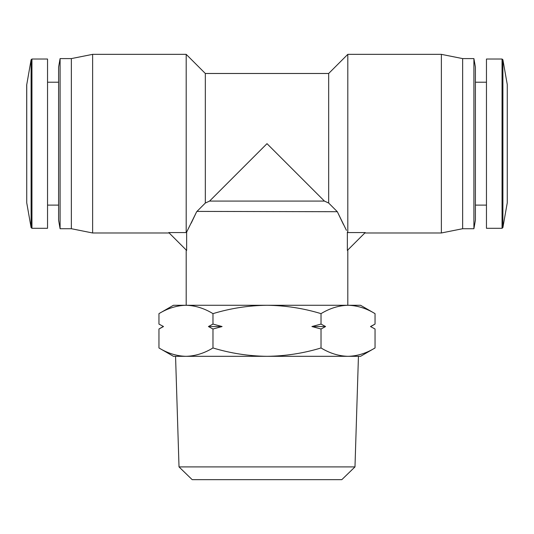 <?xml version="1.0" encoding="UTF-8"?>
<svg xmlns="http://www.w3.org/2000/svg" width="534" height="534" viewBox="0 0 534 534"><rect width="100%" height="100%" fill="white"/><g stroke="black" fill="none" stroke-linecap="round" stroke-linejoin="round"><path stroke-width="0.8" d="M179.017 466.903L354.983 466.903L341.827 479.652L192.173 479.652L179.017 466.903L175.559 356.318M173.43 356.318L158.958 347.961C167.763 353.308 176.767 356.091 185.966 356.318L173.43 356.318M502.894 227.591L507.26 202.82L507.26 84.499L502.894 59.728L502.894 227.591L502.053 228.298L486.461 228.298L486.461 59.02L502.053 59.02L502.053 228.298M26.74 202.82L31.105 227.591L31.105 59.728L26.7 84.939L26.74 202.82L26.74 84.499M185.966 305.281L173.43 305.281L158.958 313.638C167.763 308.285 176.767 305.501 185.966 305.281L360.57 305.281L375.042 313.638C366.237 308.285 357.233 305.501 348.034 305.281C338.83 305.501 329.825 308.285 321.021 313.638C303.412 308.285 285.403 305.501 267 305.281C248.597 305.501 230.588 308.285 212.979 313.638C204.175 308.285 195.17 305.501 185.966 305.281C176.767 305.501 167.763 308.285 158.958 313.638L158.958 324.085L163.511 326.541L158.958 324.085M370.79 326.541L375.042 324.085L370.489 326.541L375.042 328.997L375.042 347.961C366.237 353.308 357.233 356.091 348.034 356.318L185.966 356.318C195.17 356.091 204.175 353.308 212.979 347.961L212.979 328.997L208.427 326.541L212.979 324.085L212.979 313.638M31.947 59.02L31.947 228.298L47.539 228.298L47.539 59.02L31.947 59.02L31.105 59.728M346.446 230.361L337.328 211.711L196.973 211.404M191.212 223.152L196.672 211.711L205.33 203.033L205.33 73.485L328.67 73.485L328.67 203.033L324.418 201.078L328.67 203.033L337.328 211.711L343.449 224.487M328.67 73.485L347.808 54.348L347.808 232.57L365.229 232.57L347.36 250.439L347.36 232.116L347.808 232.57L347.36 232.116M205.33 203.033L209.582 201.078L205.33 203.033M475.4 205.116L486.461 205.116M475.4 82.203L486.461 82.203M47.539 205.116L58.6 205.116M47.539 82.203L58.6 82.203M364.822 232.978L441.378 232.978L441.378 54.348L347.808 54.348M60.095 58.6L58.6 67.104L58.6 220.215L60.095 228.719L60.095 58.6L71.356 58.6L92.622 54.348L92.622 232.978L169.178 232.978M92.622 54.348L186.192 54.348L186.192 232.57L168.771 232.57L186.64 250.439L186.64 232.116L196.672 211.711M441.378 232.978L462.644 228.719L462.644 58.6L441.378 54.348M71.356 58.6L71.356 228.719L92.622 232.978M475.4 67.104L475.4 220.215L473.905 228.719L473.905 58.6L475.4 67.104M462.644 228.719L473.905 228.719M462.644 58.6L473.905 58.6M60.095 228.719L71.356 228.719M375.042 347.961L360.57 356.318L348.034 356.318C338.83 356.091 329.825 353.308 321.021 347.961C303.412 353.308 285.403 356.091 267 356.318C248.597 356.091 230.588 353.308 212.979 347.961M163.21 326.541L158.958 328.997L163.511 326.541M158.958 328.997L158.958 347.961M321.021 328.997L325.573 326.541L321.021 324.085L311.916 326.541L321.021 328.997L321.021 347.961M321.021 324.085L321.021 313.638M212.979 328.997L222.084 326.541L212.979 324.085M375.042 324.085L375.042 313.638M370.489 326.541L375.042 328.997M222.084 326.541L208.427 326.541M325.573 326.541L311.916 326.541M186.192 232.57L186.64 232.116M324.418 201.078L209.582 201.078L267 143.659L324.418 201.078M507.26 84.499L507.26 202.82M31.947 228.298L31.105 227.591M354.983 466.903L358.441 356.318M347.808 249.985L347.808 305.281M502.894 59.728L502.053 59.02M186.192 249.985L186.192 305.281M205.33 73.485L186.192 54.348"/></g></svg>
